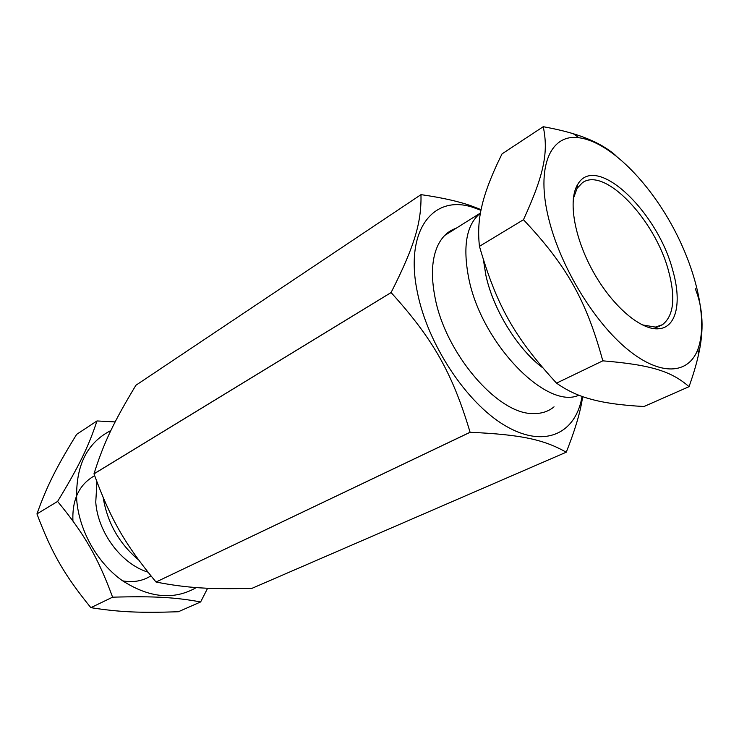 <?xml version="1.0" encoding="UTF-8"?>
<svg xmlns="http://www.w3.org/2000/svg" width="739" height="739" viewBox="0 0 739 739"><rect width="100%" height="100%" fill="white"/><g stroke="black" fill="none" stroke-linecap="round" stroke-linejoin="round"><path stroke-width="1.11" d="M542.62 367.699C517.503 348.965 493.19 309.521 485.883 275.268L483.463 260.036M644.002 406.515C621.444 405.314 603.514 402.801 590.202 398.977C578.101 395.744 566.878 390.469 556.532 383.144L556.532 383.144C514.446 337.261 496.774 305.955 479.454 246.336L479.454 246.327C477.93 232.785 478.65 219.769 481.616 207.28C484.738 192.842 491.546 175.032 502.04 153.878L543.248 126.702C548.43 151.661 544.606 173.647 523.471 219.714C566.878 265.818 586.323 300.487 602.812 360.835C651.964 364.872 671.825 371.652 689.034 386.673L644.002 406.515L689.034 386.673C693.247 374.83 696.36 364.392 698.355 355.348C704.156 330.472 703.14 308.265 695.307 288.746M573.307 198.662L577.076 188.371L582.369 182.755C604.65 166.275 655.197 219.973 668.518 270.844C675.779 297.928 673.746 315.886 662.421 324.717L655.336 327.109L642.015 324.818M672.702 270.197C657.59 211.566 595.911 152.613 577.787 184.297C567.774 199.881 574.203 238.17 593.759 272.691C613.231 307.258 641.785 330.97 659.234 328.716C676.887 326.998 681.82 301.318 672.702 270.197M556.532 383.144L602.812 360.835L556.532 383.144M479.454 246.336L523.48 219.714L479.454 246.327M615.92 155.643C605.518 146.488 591.311 139.191 573.298 133.741C564.929 131.182 554.915 128.835 543.248 126.702L502.04 153.869M548.846 219.261C535.489 166.672 550.62 133.528 578.97 137.759C607.532 141.334 645.11 177.526 670.642 222.947C696.184 268.377 708.341 320.523 697.986 349.03C688.748 374.451 660.527 376.687 627.162 349.076C593.851 321.65 560.411 266.456 548.846 219.261M480.442 213.118C466.494 224.416 462.568 246.022 468.683 277.938C481.181 343.127 546.703 410.21 578.859 395.208M542.657 367.736C517.512 349.002 493.181 309.539 485.865 275.268L483.445 259.989M96.938 481.957L95.756 502.197C97.908 532.662 121.482 564.005 147.92 572.143M110.887 430.523C86.869 442.79 75.48 465.958 76.717 500.035C79.156 530.713 97.289 562.804 122.138 580.494C149.232 598.017 173.942 600.382 196.288 587.579M115.155 421.914L96.975 420.953C88.634 446.227 79.442 465.478 57.605 501.43L57.605 501.43C84.68 534.371 98.028 557.631 112.605 597.177L112.605 597.177C154.349 596.022 175.263 597.334 200.638 601.934L207.622 588.244M96.975 420.953L76.662 434.347L96.975 420.953M178.367 611.744L200.638 601.934L178.367 611.744C140.401 613.01 119.894 612.215 90.86 607.661L112.605 597.177L90.851 607.661C64.265 574.896 51.776 553.206 36.95 513.919L57.605 501.43L36.95 513.91C47.102 485.532 56.561 466.993 76.662 434.347M150.922 575.866C142.655 581.039 133.242 582.701 122.674 580.872M72.93 520.967C72.043 499.416 79.285 484.331 94.647 475.694M138.526 559.848C119.155 543.534 107.367 522.769 103.164 497.559M480.969 210.319L473.671 207.622C433.904 193.627 404.353 229.33 417.267 291.711C427.364 343.912 466.429 402.977 505.033 425.599C543.719 448.545 574.822 434.246 581.722 398.266L582.073 396.409M554.056 406.829C548.264 411.623 541.151 413.858 532.717 413.535C497.67 414.182 445.211 353.307 434.985 297.207C430.902 276.164 431.761 259.112 437.571 246.069C441.857 236.905 448.074 230.956 456.231 228.222M481.107 209.664L472.045 206.153C459.344 201.544 442.338 197.701 421.036 194.634L420.999 194.643C421.47 221.986 415.087 245.219 391.088 292.542L391.097 292.579C433.072 338.859 452.444 373.167 470.087 432.26L470.133 432.297C522.039 434.578 544.403 439.862 566.24 452.203L566.268 452.185C574.517 431.493 579.792 414.182 582.083 400.242L582.674 396.621M391.097 292.579L94.001 473.865C110.665 519.462 124.993 544.403 156.021 582.018L470.133 432.297M566.24 452.203L251.981 588.336C209.876 589.352 187.392 588.124 156.058 582.046M391.088 292.542L93.992 473.81C103.885 442.384 113.926 421.784 135.902 385.268L420.999 194.643M470.087 432.26L156.021 582.018M654.246 328.689L656.509 327.589M659.419 326.167L662.421 324.717M576.743 186.163L577.547 185.674M655.336 327.109L659.234 328.716M577.076 188.371L577.787 184.297M578.97 137.759L573.298 133.741M697.986 349.03L698.355 355.348M480.461 213.008L444.684 235.464M473.671 207.622L472.045 206.153M581.722 398.266L582.083 400.242"/></g></svg>
